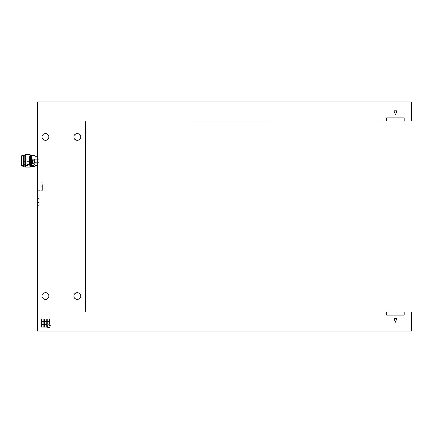 <?xml version="1.0" encoding="UTF-8"?>
<svg xmlns="http://www.w3.org/2000/svg" width="433" height="433" viewBox="0 0 433 433"><rect width="100%" height="100%" fill="white"/><g stroke="black" fill="none" stroke-linecap="round" stroke-linejoin="round"><path stroke-width="0.32" stroke-dasharray="2.17 1.62" d="M37.557 200.593L37.557 205.366L37.557 200.593M41.054 184.685L41.054 186.677L41.054 184.685M39.149 200.593L39.149 205.366L39.149 200.593M42.645 184.685L42.645 190.255L42.645 184.685M395.443 322.276L397.034 318.298L393.851 318.298L395.443 322.276M393.851 110.724L395.443 114.702L397.034 110.724L393.851 110.724M49.503 327.862L50.315 325.621L48.074 324.804L47.257 327.045L49.503 327.862M43.917 321.324L43.917 318.937L41.53 318.937L41.53 321.324L43.917 321.324M49.643 321.324L49.643 318.937L47.257 318.937L47.257 321.324L49.643 321.324M46.78 327.045L46.78 324.663L44.393 324.663L44.393 327.045L46.78 327.045M43.917 324.187L43.917 321.8L41.53 321.8L41.53 324.187L43.917 324.187M46.78 324.187L46.78 321.8L44.393 321.8L44.393 324.187L46.78 324.187M43.917 327.045L43.917 324.663L41.53 324.663L41.53 327.045L43.917 327.045M46.78 321.324L46.78 318.937L44.393 318.937L44.393 321.324L46.78 321.324M49.643 324.187L49.643 321.8L47.257 321.8L47.257 324.187L49.643 324.187M85.274 121.061L386.696 121.061L386.696 117.884L404.195 117.884L404.195 121.061L411.35 121.061L411.35 101.977L37.557 101.977L37.557 331.023L411.35 331.023L411.35 311.939L404.195 311.939L404.195 315.116L386.696 315.116L386.696 311.939L85.274 311.939L85.274 121.094M37.557 184.685L37.557 190.255L37.557 184.685M73.902 136.969A3.421 3.421 0 0 1 79.033 134.008A3.421 3.421 0 0 1 79.033 139.929A3.421 3.421 0 0 1 73.902 136.969M73.902 296.031A3.421 3.421 0 0 1 79.033 293.071A3.421 3.421 0 0 1 79.033 298.992A3.421 3.421 0 0 1 73.902 296.031M42.088 296.031A3.421 3.421 0 0 1 47.219 293.071A3.421 3.421 0 0 1 47.219 298.992A3.421 3.421 0 0 1 42.088 296.031M42.088 136.969A3.421 3.421 0 0 1 47.219 134.008A3.421 3.421 0 0 1 47.219 139.929A3.421 3.421 0 0 1 42.088 136.969M37.557 160.827L37.557 165.444L37.557 160.827M21.65 165.444L21.65 156.216L21.65 165.444L29.601 165.444L29.601 156.216L29.601 165.444M21.65 155.739L21.65 165.92M29.601 160.031L29.601 161.623L29.601 160.031L22.765 160.031L22.765 161.623L22.765 160.031M29.601 160.037L29.601 161.628L29.601 160.037L22.765 160.037L22.765 161.628L22.765 160.037M29.601 162.819L29.601 164.41L29.601 162.819L22.765 162.819L22.765 164.41L22.765 162.819M21.807 155.739L21.807 165.92M23.561 155.101L23.561 166.553M24.037 155.101L24.037 166.553M24.037 166.077L24.037 155.577L24.037 166.077M24.833 166.077L24.833 155.577L24.833 166.077M24.833 154.944L24.833 166.716M25.309 154.467L25.309 167.192M29.92 154.467L29.92 167.192M30.397 154.944L30.397 166.716M30.397 166.077L30.397 155.577L30.397 166.077M31.192 166.077L31.192 155.577L31.192 166.077M31.192 155.501L31.192 166.158M31.355 155.339L31.355 166.315M35.013 155.339L35.013 166.315M32.648 155.339L31.669 155.528L32.946 156.113L34.694 155.528L33.714 155.339M33.422 165.617L34.694 164.702L32.946 163.501L31.669 164.702L33.422 165.617A1.51 1.072 180 0 0 34.694 164.556A1.51 1.072 180 0 0 33.422 163.501M33.422 155.344A1.51 0.39 0 0 1 34.694 155.728A1.51 0.39 0 0 1 33.422 156.113M32.946 156.113A1.51 0.39 0 0 1 31.669 155.728A1.51 0.39 0 0 1 32.946 155.344M34.694 162.229A1.51 1.461 180 0 0 33.422 160.762M32.946 160.762A1.51 1.461 180 0 0 31.669 162.229M32.946 165.617A1.51 1.072 180 0 1 31.669 164.556A1.51 1.072 180 0 1 32.946 163.501M35.17 155.501L35.17 166.158M35.17 165.444L35.17 156.216L35.17 165.444M35.966 156.216L35.966 165.444M35.966 165.363L35.966 156.297L35.966 165.363M36.047 165.363L36.047 156.297L36.047 165.363M36.047 156.216L36.047 165.444M31.669 161.861L31.804 161.422L31.804 162.305L34.559 162.305L34.559 161.422C33.639 160.594 32.724 160.594 31.804 161.422L32.562 160.416L33.801 160.416L34.559 159.577L34.559 159.252L31.804 159.252L32.562 159.707L31.669 161.211L32.562 162.364L31.804 162.305C32.724 163.127 33.639 163.127 34.559 162.305L33.801 162.364L34.559 161.812C33.639 162.938 32.724 162.938 31.804 161.812L31.804 160.605C32.724 159.485 33.639 159.485 34.559 160.605L33.801 159.707L34.559 159.252L34.559 159.577L34.559 159.252M39.149 160.827L39.149 159.236L39.149 160.827M33.801 160.416L34.559 161.422L34.559 162.305L34.694 161.861M32.562 160.416L31.804 159.577L34.559 159.577M34.559 162.305L34.559 161.422M31.192 162.418L31.192 159.236L31.192 162.418L32.172 162.418M31.804 159.252L31.804 159.577M32.562 162.364L31.804 162.305L31.804 161.422M33.801 159.707L32.562 159.707M37.557 202.584L39.149 202.584M37.557 198.606L39.149 198.606M42.645 182.699L41.054 182.699M42.645 186.677L41.054 186.677M37.557 205.366L39.149 205.366M37.557 195.824L39.149 195.824M37.557 190.255L42.645 190.255M37.557 179.121L42.645 179.121M21.65 156.216L29.601 156.216M29.601 161.623L22.765 161.623L29.601 161.628M29.601 164.41L22.765 164.41M34.191 162.418L39.149 162.418M34.635 159.236L39.149 159.236M31.192 159.236L31.728 159.236"/><path stroke-width="0.65" d="M397.034 318.298L395.443 322.276L393.851 318.298L397.034 318.298M395.443 114.702L393.851 110.724L397.034 110.724L395.443 114.702M47.257 327.045L48.074 324.804L50.315 325.621L49.503 327.862L47.257 327.045M41.53 321.324L41.53 318.937L43.917 318.937L43.917 321.324L41.53 321.324M47.257 321.324L47.257 318.937L49.643 318.937L49.643 321.324L47.257 321.324M44.393 327.045L44.393 324.663L46.78 324.663L46.78 327.045L44.393 327.045M41.53 324.187L41.53 321.8L43.917 321.8L43.917 324.187L41.53 324.187M44.393 324.187L44.393 321.8L46.78 321.8L46.78 324.187L44.393 324.187M41.53 327.045L41.53 324.663L43.917 324.663L43.917 327.045L41.53 327.045M44.393 321.324L44.393 318.937L46.78 318.937L46.78 321.324L44.393 321.324M47.257 324.187L47.257 321.8L49.643 321.8L49.643 324.187L47.257 324.187M85.274 121.061L85.274 311.939L386.696 311.939L386.696 315.116L404.195 315.116L404.195 311.939L411.35 311.939L411.35 331.023L37.557 331.023L37.557 101.977L411.35 101.977L411.35 121.061L404.195 121.061L404.195 117.884L386.696 117.884L386.696 121.061L85.274 121.094M73.902 136.969A3.421 3.421 0 0 1 79.033 134.008A3.421 3.421 0 0 1 79.033 139.929A3.421 3.421 0 0 1 73.902 136.969M73.902 296.031A3.421 3.421 0 0 1 79.033 293.071A3.421 3.421 0 0 1 79.033 298.992A3.421 3.421 0 0 1 73.902 296.031M42.088 296.031A3.421 3.421 0 0 1 47.219 293.071A3.421 3.421 0 0 1 47.219 298.992A3.421 3.421 0 0 1 42.088 296.031M42.088 136.969A3.421 3.421 0 0 1 47.219 134.008A3.421 3.421 0 0 1 47.219 139.929A3.421 3.421 0 0 1 42.088 136.969M21.807 155.739L21.807 165.92L21.65 155.739L24.037 155.101L24.037 166.553L23.561 166.553L23.561 155.101M21.807 165.92L23.561 166.553M24.037 166.077L24.833 166.077M25.309 167.192L24.833 166.716L24.833 154.944L25.309 154.467L29.92 154.467L29.92 167.192L25.309 167.192L25.309 154.467M29.92 167.192L30.397 166.716L30.397 154.944L29.92 154.467M30.397 166.077L31.192 166.077M31.355 166.315L31.192 155.501L35.013 155.339L35.013 166.315L31.355 166.315L31.355 155.339M33.422 160.762L34.694 162.256L33.422 163.642L32.946 163.642L31.669 162.256L32.946 160.762L33.422 160.762M33.422 163.642A1.51 1.461 180 0 0 34.694 162.229M31.669 162.229A1.51 1.461 180 0 0 32.946 163.642M35.013 166.315L35.013 155.339M35.17 165.444L35.966 165.444L35.966 156.216L35.17 156.216M37.557 165.444L36.047 165.444L36.047 156.216L37.557 156.216M24.037 155.577L24.833 155.577M30.397 155.577L31.192 155.577"/></g></svg>
